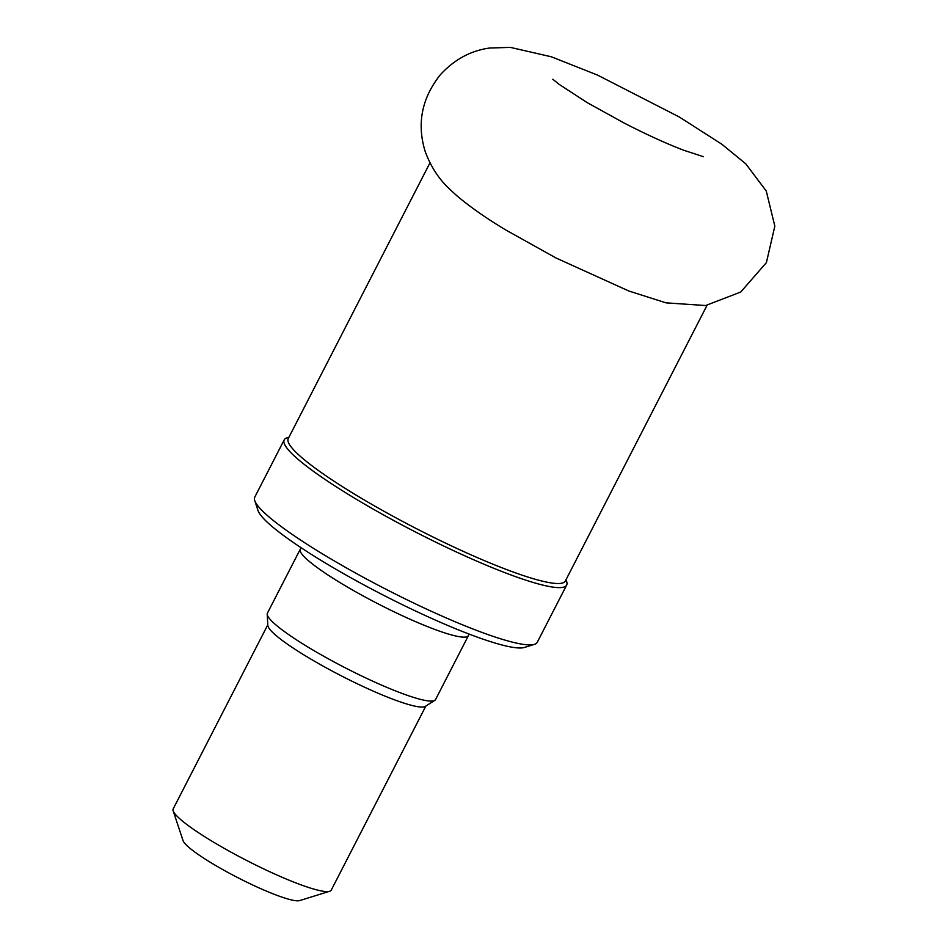 <?xml version="1.0" encoding="UTF-8"?>
<svg xmlns="http://www.w3.org/2000/svg" width="948" height="948" viewBox="0 0 948 948"><rect width="100%" height="100%" fill="white"/><g stroke="black" fill="none" stroke-linecap="round" stroke-linejoin="round"><path stroke-width="1.42" d="M267.786 624.827L173.176 808.917A88.851 12.265 27.2 0 0 173.164 810.836L183.083 840.698A66.17 9.136 27.2 0 0 208.75 861.341A66.17 9.136 27.2 0 0 299.627 900.6L329.679 891.274A88.851 12.265 27.2 0 0 331.231 890.148L425.842 706.059M173.164 810.836A88.851 12.265 27.2 0 0 207.648 838.553A88.851 12.265 27.2 0 0 329.679 891.274M301.369 547.908L300.563 548.797A94.527 13.047 27.2 0 0 300.279 549.2L267.419 613.143A94.527 13.047 27.2 0 0 267.206 614.221L267.822 625.396A88.851 12.265 27.2 0 0 302.483 654.025A88.851 12.265 27.2 0 0 425.356 706.367L434.812 700.359A94.527 13.047 27.2 0 0 435.559 699.565L468.431 635.61A94.527 13.047 27.2 0 0 468.585 635.148L468.833 633.987M267.206 614.221A94.527 13.047 27.2 0 0 304.083 644.676A94.527 13.047 27.2 0 0 434.812 700.359M300.279 549.2A94.527 13.047 27.2 0 0 336.943 580.721A94.527 13.047 27.2 0 0 421.113 624.009A94.527 13.047 27.2 0 0 468.431 635.61M288.939 437.253L286.971 437.869A158.802 21.922 27.2 0 0 284.199 439.872L254.751 497.167A158.802 21.922 27.2 0 0 254.739 500.591L258.034 510.545A151.242 20.88 27.2 0 0 316.715 557.72A151.242 20.88 27.2 0 0 524.445 647.46L534.459 644.356A158.802 21.922 27.2 0 0 537.232 642.341L566.679 585.058A158.802 21.922 27.2 0 0 566.691 581.634L566.051 579.666M254.739 500.591A158.802 21.922 27.2 0 0 316.348 550.124A158.802 21.922 27.2 0 0 534.459 644.356M284.199 439.872A158.802 21.922 27.2 0 0 345.795 492.841A158.802 21.922 27.2 0 0 487.189 565.565A158.802 21.922 27.2 0 0 566.679 585.058M429.942 162.914L288.251 438.592A155.78 21.508 27.2 0 0 348.674 490.554A155.78 21.508 27.2 0 0 487.379 561.891A155.78 21.508 27.2 0 0 565.352 581.005L707.042 305.327M509.929 47.4L489.63 48.028C470.504 50.682 453.962 59.724 440.002 75.165C421.552 98.663 416.67 124.271 425.344 151.976C435.345 178.129 448.783 188.214 456.652 195.561C469.675 206.628 485.897 218.016 505.331 229.724L556.014 257.986L628.808 291L666.041 302.862L705.656 305.529L740.744 292.02L766.411 262.584L774.836 226.134L766.268 191.046L745.803 163.85L721.784 144.179L679.337 117.019L597.501 75.07L551.404 56.797L510.723 47.471M552.791 79.253L559.249 84.419L587.262 102.657L624.945 123.477C646.856 134.687 666.361 143.586 683.472 150.163L703.546 156.728"/></g></svg>
